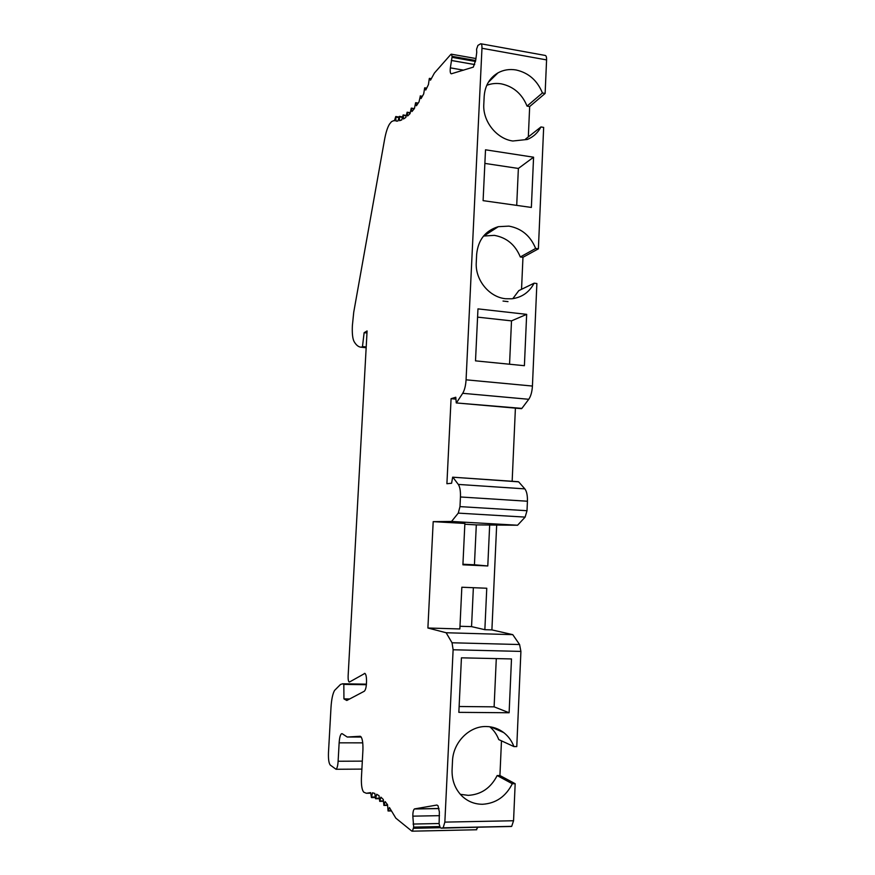 <?xml version="1.0" encoding="UTF-8"?>
<svg xmlns="http://www.w3.org/2000/svg" width="875" height="875" viewBox="0 0 875 875"><rect width="100%" height="100%" fill="white"/><g stroke="black" fill="none" stroke-linecap="round" stroke-linejoin="round"><path stroke-width="1.31" d="M526.663 314.355L524.398 365.695L475.508 360.861L477.969 308.875L526.663 314.355L511.503 320.873L509.556 364.23M475.683 60.506L452.156 56.35L451.292 54.173L450.756 54.502L434.405 73.052L430.522 80.15L429.33 78.433L428.422 84.645L425.753 90.037L424.67 87.861L423.686 93.953L421.05 98.58L420.328 96.086L422.308 96.414M439.491 815.664L412.836 816.156L413.678 827.127L412.442 831.173L411.819 831.108L395.839 818.158L389.43 807.527L388.052 810.972L387.559 804.737L385.164 801.587L383.884 805.416L383.294 799.466L380.898 797.169L379.706 801.347L379.028 795.703L376.655 794.248L375.561 798.744L374.806 793.439L372.466 792.794L371.459 797.573L370.65 792.619L366.352 793.275L363.716 792.148C361.966 789.983 361.2 785.302 361.408 778.094L362.928 749.897C363.103 742.033 362.228 737.483 360.303 736.269L347.211 737.023L342.191 733.709M420.328 96.086L419.016 101.894L416.445 105.755L415.603 102.758L414.466 108.456L411.972 111.541L411.239 108.183L410.058 113.641L407.652 115.948L407.137 112.208L405.814 117.447L403.528 118.989L403.134 114.942L401.789 119.897L399.613 120.695L399.339 116.375L397.972 121.023L395.938 121.078L395.773 116.528L394.406 120.838L393.695 120.652L394.428 120.761M341.545 733.709C340.298 734.672 339.5 737.712 339.139 742.842L338.122 761.239C337.816 765.756 337.116 768.425 336.044 769.267L330.247 765.045C328.847 763.241 328.256 759.106 328.475 752.653L331.002 707.405C331.527 699.311 332.719 693.645 334.567 690.43L340.528 684.436L342.672 683.791L366.439 684.152M476.306 524.891L517.584 525.23L451.544 521.456L433.191 521.642L464.877 523.447L462.908 564.812L487.791 565.961L474.436 564.78L476.306 524.891L464.844 524.234M452.156 56.35L450.352 67.856L463.695 70.175M455.689 399.098L451.073 398.683L446.906 483.722L451.598 483.252L452.648 477.181L518.645 481.841L524.836 488.873C526.706 491.291 527.57 495.414 527.428 501.233L527.012 510.716L525.131 517.103L517.584 525.23M515.408 408.133L512.148 481.403M446.141 632.745L512.761 634.648L519.586 644.536L520.909 651.405L453.119 649.764L452.036 642.775L446.141 632.745L427.897 628.009L459.856 628.95L461.836 587.234L486.763 588.241L484.859 629.694L471.548 626.62L473.364 587.694M512.816 298.67L518.809 290.631L534.133 283.183C529.277 292.316 521.806 297.522 511.733 298.791L505.63 298.736C489.212 297.227 475.07 279.912 476.262 262.533L476.645 254.406C478.1 239.892 485.319 230.65 498.312 226.68L508.933 226.122C521.566 228.43 530.469 235.878 535.642 248.467L538.388 248.828L543.659 127.4L540.947 126.952C537.852 132.825 533.312 136.992 527.33 139.464L512.816 141.006C496.606 138.841 482.639 121.286 483.798 104.3L484.181 96.348C484.98 85.728 489.584 77.897 497.995 72.855C503.53 69.847 509.545 68.884 516.042 69.967C528.511 72.756 537.305 80.423 542.423 92.98L545.125 93.45L546.58 59.905C546.645 57.039 546.153 55.541 545.103 55.42L481.02 43.805M451.073 398.683L455.788 397.25L456.258 402.938L521.883 408.395L528.752 399.284C530.841 396.233 532.066 391.825 532.427 386.05L536.878 283.511L534.133 283.183M366.975 332.981L364.131 332.686L367.084 330.947L348.13 675.938C348.031 679.273 348.37 681.308 349.147 682.03L349.464 682.03M366.209 346.959L362.469 346.587L364.131 332.686M453.119 649.764L444.85 822.117L443.155 827.827L441.087 828.155L440.158 827.466L439.108 823.845L439.37 812.011L438.058 805.82L436.92 805.033L414.641 808.894L438.977 808.489M456.575 402.653L462.7 393.312C464.57 390.195 465.697 385.689 466.069 379.816L481.972 48.267C482.059 45.347 481.644 43.848 480.725 43.75L477.914 45.402L476.569 49.197L476.722 52.128M533.575 157.205L485.516 149.8L483.098 200.648L531.366 207.441L533.575 157.205L518.372 168.448L484.87 163.406M503.027 301.055L507.992 301.623M509.119 712.753L458.85 712.348L461.431 657.825L511.492 658.941L509.119 712.753L494.113 706.847L459.123 706.508M460.316 794.325L468.289 795.353C481.206 794.555 490.831 787.948 497.164 775.556L512.312 783.737C505.805 796.567 495.906 803.403 482.617 804.267C474.611 804.278 467.666 801.489 461.792 795.867C455.022 788.922 451.784 780.238 452.08 769.825L452.495 761.119C453.031 742.47 469.23 726.031 486.161 726.523C492.68 726.611 498.542 728.634 503.738 732.594L490.919 726.939M366.166 347.725L361.277 347.233C358.564 347.08 356.158 345.166 354.047 341.48C352.57 338.527 352.023 333.211 352.384 325.522L353.73 312.244L384.573 139.508C385.875 132.453 387.527 127.302 389.539 124.042L391.508 121.658L393.695 120.652M535.642 248.467L520.308 256.966L522.966 257.305L538.388 248.828M459.988 626.27L471.548 626.62M525.569 139.081L540.947 126.952M477.575 317.133L511.503 320.873M450.352 67.856C449.969 71.586 450.286 73.566 451.303 73.806L473.309 67.134L475.748 59.992L476.777 52.106M361.277 347.233L362.469 346.587M349.497 682.019L364.897 673.4C365.903 674.122 366.45 676.484 366.548 680.509C366.516 686.284 365.761 689.861 364.295 691.239L346.784 700.481L343.941 698.895L343.82 684.381L342.672 683.791M412.836 816.156C412.825 812.317 413.35 809.922 414.4 808.981L414.641 808.894M433.191 521.642L427.897 628.009M452.944 477.334L458.303 484.422C459.922 486.861 460.644 491.05 460.447 496.978L459.988 506.614L458.259 513.122L451.544 521.456M528.325 136.905L529.67 106.542L527.045 106.105C522.069 93.931 513.516 86.527 501.375 83.869C496.256 83.016 491.378 83.508 486.752 85.334M477.848 827.356L476.142 829.762M520.308 256.966C515.277 244.77 506.614 237.562 494.331 235.364L483.525 236.042M487.791 565.961L489.672 524.858M516.709 205.373L518.372 168.448M497.164 775.556L499.931 775.534L501.473 740.841M520.909 651.405L516.775 746.583L513.931 746.583L498.761 739.594C496.803 734.464 493.806 730.188 489.781 726.764M512.312 783.737L515.167 783.705L513.559 820.75L511.7 826.361L441.087 828.155M513.931 746.583C511.744 740.863 508.342 736.203 503.738 732.594M474.677 64.575L451.292 60.462M529.67 106.542L545.125 93.45M527.045 106.105L542.423 92.98M366.395 684.72L343.82 684.381M494.113 706.847L496.289 658.602M462.93 564.244L474.436 564.78M521.544 289.297L522.966 257.305M515.167 783.705L499.931 775.534M484.859 629.694L491.903 629.902L512.761 634.648M521.883 408.395L521.314 408.647M496.661 525.252L491.903 629.902M349.683 698.961L343.941 698.895M413.678 827.127L439.764 826.569M413.525 828.297L440.333 827.717M402.38 117.348L399.514 116.889M418.108 103.294L415.855 102.933M451.336 60.452L474.688 64.553M414.17 108.85L411.502 108.423M466.069 379.816L532.427 386.05M546.58 59.905L481.972 48.267M361.244 737.045L347.353 737.023M452.036 642.775L519.586 644.536M413.088 824.053L439.053 823.528M452.2 57.356L475.519 61.469M462.7 393.312L528.752 399.284M460.447 496.978L527.428 501.233M459.988 506.614L527.012 510.716M398.869 117.578L395.948 117.119M489.606 80.358L490.219 80.467M410.167 113.028L407.312 112.569M431.167 78.706L429.548 78.433M458.259 513.122L525.131 517.103M494.178 75.469L495.152 75.644M426.683 88.211L424.911 87.916M458.303 484.422L524.836 488.873M513.559 820.75L444.85 822.117M366.352 793.275L370.737 793.22M379.258 798.23L375.878 798.273M406.164 115.839L403.309 115.38M511.317 826.47L442.827 827.947M338.122 761.239L362.327 761.13M383.381 800.909L380.023 800.953M387.57 805.044L384.18 805.098M339.139 742.842L362.753 742.853M364.35 673.433L364.984 673.444M391.311 810.677L388.336 810.731M375.211 796.972L371.798 797.016M414.345 108.609L411.381 108.128M452.802 477.203L518.241 481.698M476.722 829.752L412.442 831.173M489.584 80.402L490.186 80.5M426.727 88.123L424.823 87.806M483.995 235.922L498.312 226.68M414.4 808.981L438.998 808.577M511.7 826.361L443.155 827.827M336.044 769.267L361.889 769.103M488.294 82.348L497.995 72.855M399 117.031L395.817 116.528M475.945 58.538L451.478 54.206M383.414 801.314L379.827 801.358M406.241 115.445L403.167 114.953M456.258 402.938L521.533 408.669M431.189 78.652L429.483 78.367M375.266 797.541L371.58 797.584M418.228 103.108L415.734 102.703M420.23 95.922L422.384 96.283M391.453 810.928L388.183 810.983M379.302 798.711L375.67 798.755M387.581 805.372L384.005 805.427M410.233 112.7L407.181 112.208M402.5 116.878L399.372 116.375"/></g></svg>

